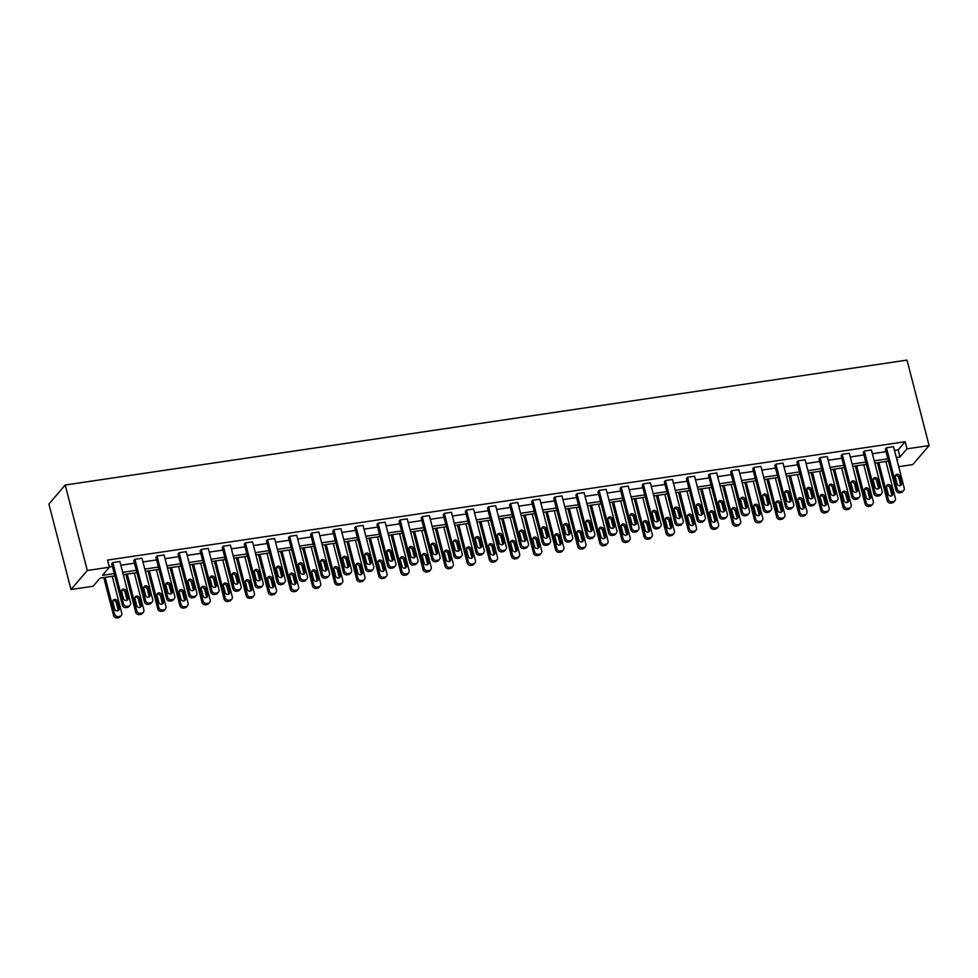 <?xml version="1.0" encoding="UTF-8"?>
<svg xmlns="http://www.w3.org/2000/svg" width="978" height="978" viewBox="0 0 978 978"><rect width="100%" height="100%" fill="white"/><g stroke="black" fill="none" stroke-linecap="round" stroke-linejoin="round"><path stroke-width="1.47" d="M114.817 575.895L100.086 578.084L93.106 586.238L71.003 589.514L48.9 504.061L65.208 485.027L906.997 360.1L929.1 445.565L906.997 448.841L905.151 441.726L107.568 560.076L109.414 567.203L102.433 575.357L114.23 573.609M929.1 445.565L912.792 464.599L898.696 466.689M152.177 601.971L151.077 603.255A3.056 2.738 -139.4 0 1 149.487 604.123L148.069 604.331A3.056 2.738 -139.4 0 1 144.499 601.898L133.803 560.565L134.915 559.282L141.993 558.23L152.69 599.563A3.056 2.738 40.6 0 1 150.588 602.827L149.169 603.047A3.056 2.738 40.6 0 1 145.6 600.614L134.915 559.282M196.382 595.419L195.282 596.702A3.056 2.738 -139.4 0 1 193.693 597.558L192.275 597.766A3.056 2.738 -139.4 0 1 188.705 595.345L178.02 554L179.121 552.717L186.199 551.665L196.896 592.998A3.056 2.738 40.6 0 1 194.793 596.274L193.375 596.482A3.056 2.738 40.6 0 1 189.805 594.049L179.121 552.717M240.588 588.854L239.488 590.137A3.056 2.738 -139.4 0 1 237.898 590.993L236.48 591.213A3.056 2.738 -139.4 0 1 232.911 588.78L222.226 547.448L223.326 546.164L230.417 545.113L241.101 586.445A3.056 2.738 40.6 0 1 238.999 589.71L237.581 589.917A3.056 2.738 40.6 0 1 234.011 587.497L223.326 546.164M284.794 582.289L283.693 583.573A3.056 2.738 -139.4 0 1 282.104 584.441L280.698 584.648A3.056 2.738 -139.4 0 1 277.116 582.216L266.432 540.883L267.532 539.599L274.622 538.548L285.307 579.881A3.056 2.738 40.6 0 1 283.217 583.157L281.798 583.365A3.056 2.738 40.6 0 1 278.229 580.932L267.532 539.599M328.999 575.736L327.899 577.02A3.056 2.738 -139.4 0 1 326.322 577.876L324.904 578.084A3.056 2.738 -139.4 0 1 321.334 575.663L310.637 534.33L311.737 533.034L318.828 531.983L329.513 573.316A3.056 2.738 40.6 0 1 327.422 576.592L326.004 576.8A3.056 2.738 40.6 0 1 322.434 574.367L311.737 533.034M373.217 569.172L372.105 570.455A3.056 2.738 -139.4 0 1 370.528 571.311L369.109 571.531A3.056 2.738 -139.4 0 1 365.54 569.098L354.843 527.765L355.955 526.482L363.034 525.43L373.718 566.763A3.056 2.738 40.6 0 1 371.628 570.027L370.21 570.235A3.056 2.738 40.6 0 1 366.64 567.815L355.955 526.482M417.423 562.607L416.322 563.903A3.056 2.738 -139.4 0 1 414.733 564.758L413.315 564.966A3.056 2.738 -139.4 0 1 409.745 562.533L399.061 521.201L400.161 519.917L407.239 518.866L417.936 560.198A3.056 2.738 40.6 0 1 415.833 563.475L414.415 563.683A3.056 2.738 40.6 0 1 410.846 561.25L400.161 519.917M461.628 556.054L460.528 557.338A3.056 2.738 -139.4 0 1 458.939 558.193L457.521 558.401A3.056 2.738 -139.4 0 1 453.951 555.981L443.266 514.648L444.367 513.352L451.445 512.301L462.142 553.646A3.056 2.738 40.6 0 1 460.039 556.91L458.621 557.118A3.056 2.738 40.6 0 1 455.051 554.697L444.367 513.352M505.834 549.489L504.734 550.773A3.056 2.738 -139.4 0 1 503.144 551.641L501.726 551.849A3.056 2.738 -139.4 0 1 498.157 549.416L487.472 508.083L488.572 506.8L495.663 505.748L506.347 547.081A3.056 2.738 40.6 0 1 504.245 550.345L502.839 550.565A3.056 2.738 40.6 0 1 499.269 548.132L488.572 506.8M550.039 542.924L548.939 544.22A3.056 2.738 -139.4 0 1 547.362 545.076L545.944 545.284A3.056 2.738 -139.4 0 1 542.374 542.851L531.677 501.518L532.778 500.235L539.868 499.183L550.553 540.516A3.056 2.738 40.6 0 1 548.462 543.792L547.044 544A3.056 2.738 40.6 0 1 543.475 541.567L532.778 500.235M594.257 536.372L593.145 537.655A3.056 2.738 -139.4 0 1 591.568 538.511L590.15 538.719A3.056 2.738 -139.4 0 1 586.58 536.299L575.883 494.966L576.983 493.682L584.074 492.631L594.758 533.964A3.056 2.738 40.6 0 1 592.668 537.228L591.25 537.435A3.056 2.738 40.6 0 1 587.68 535.015L576.983 493.682M638.463 529.807L637.363 531.091A3.056 2.738 -139.4 0 1 635.773 531.959L634.355 532.166A3.056 2.738 -139.4 0 1 630.786 529.734L620.089 488.401L621.201 487.117L628.279 486.066L638.976 527.399A3.056 2.738 40.6 0 1 636.874 530.663L635.455 530.883A3.056 2.738 40.6 0 1 631.886 528.45L621.201 487.117M682.668 523.254L681.568 524.538A3.056 2.738 -139.4 0 1 679.979 525.394L678.561 525.602A3.056 2.738 -139.4 0 1 674.991 523.181L664.306 481.836L665.407 480.553L672.485 479.501L683.182 520.834A3.056 2.738 40.6 0 1 681.079 524.11L679.661 524.318A3.056 2.738 40.6 0 1 676.091 521.885L665.407 480.553M726.874 516.69L725.774 517.973A3.056 2.738 -139.4 0 1 724.185 518.829L722.766 519.049A3.056 2.738 -139.4 0 1 719.197 516.616L708.512 475.284L709.612 474L716.703 472.949L727.387 514.281A3.056 2.738 40.6 0 1 725.285 517.545L723.867 517.753A3.056 2.738 40.6 0 1 720.297 515.333L709.612 474M771.08 510.125L769.979 511.408A3.056 2.738 -139.4 0 1 768.39 512.276L766.984 512.484A3.056 2.738 -139.4 0 1 763.402 510.051L752.718 468.719L753.818 467.435L760.908 466.384L771.593 507.716A3.056 2.738 40.6 0 1 769.503 510.993L768.085 511.201A3.056 2.738 40.6 0 1 764.515 508.768L753.818 467.435M815.285 503.572L814.185 504.856A3.056 2.738 -139.4 0 1 812.608 505.712L811.19 505.919A3.056 2.738 -139.4 0 1 807.62 503.499L796.923 462.166L798.024 460.87L805.114 459.819L815.799 501.152A3.056 2.738 40.6 0 1 813.708 504.428L812.29 504.636A3.056 2.738 40.6 0 1 808.72 502.203L798.024 460.87M859.503 497.007L858.391 498.291A3.056 2.738 -139.4 0 1 856.814 499.147L855.395 499.367A3.056 2.738 -139.4 0 1 851.826 496.934L841.129 455.601L842.241 454.318L849.32 453.266L860.004 494.599A3.056 2.738 40.6 0 1 857.914 497.863L856.496 498.071A3.056 2.738 40.6 0 1 852.926 495.65L842.241 454.318M903.709 490.443L902.608 491.738A3.056 2.738 -139.4 0 1 901.019 492.594L899.601 492.802A3.056 2.738 -139.4 0 1 896.031 490.369L885.347 449.036L886.447 447.753L893.525 446.701L904.222 488.034A3.056 2.738 40.6 0 1 902.119 491.311L900.701 491.518A3.056 2.738 40.6 0 1 897.132 489.086L886.447 447.753M109.34 566.934L112.384 566.482M120.856 565.223L134.487 563.206M142.959 561.947L156.59 559.929M165.062 558.67L178.693 556.641M187.165 555.382L200.808 553.365M209.268 552.105L222.911 550.088M231.37 548.829L245.013 546.8M253.473 545.553L267.116 543.524M275.576 542.264L289.219 540.247M297.679 538.988L311.322 536.959M319.794 535.712L333.425 533.682M341.897 532.423L355.527 530.406M363.999 529.147L377.63 527.118M386.102 525.871L399.733 523.841M408.205 522.582L421.836 520.565M430.308 519.306L443.951 517.276M452.411 516.029L466.054 514M474.513 512.741L488.156 510.724M496.616 509.465L510.259 507.435M518.719 506.188L532.362 504.159M540.822 502.9L554.465 500.883M562.937 499.624L576.568 497.594M585.04 496.347L598.67 494.318M607.142 493.059L620.773 491.042M629.245 489.782L642.876 487.765M651.348 486.506L664.979 484.477M673.451 483.218L687.094 481.2M695.554 479.941L709.197 477.924M717.656 476.665L731.299 474.636M739.759 473.376L753.402 471.359M761.862 470.1L775.505 468.083M783.965 466.824L797.608 464.794M806.08 463.548L819.711 461.518M828.183 460.259L841.813 458.242M850.285 456.983L863.916 454.953M872.388 453.706L886.019 451.677M894.491 450.418L898.171 449.88L905.151 441.726M881.606 493.731L880.506 495.015A3.056 2.738 -139.4 0 1 878.916 495.87L877.498 496.078A3.056 2.738 -139.4 0 1 873.929 493.658L863.244 452.325L864.344 451.029L871.422 449.978L882.119 491.311A3.056 2.738 40.6 0 1 880.017 494.587L878.599 494.795A3.056 2.738 40.6 0 1 875.029 492.362L864.344 451.029M837.4 500.284L836.288 501.567A3.056 2.738 -139.4 0 1 834.711 502.435L833.293 502.643A3.056 2.738 -139.4 0 1 829.723 500.21L819.026 458.878L820.126 457.594L827.217 456.543L837.901 497.875A3.056 2.738 40.6 0 1 835.811 501.152L834.393 501.359A3.056 2.738 40.6 0 1 830.823 498.927L820.126 457.594M793.182 506.849L792.082 508.132A3.056 2.738 -139.4 0 1 790.505 508.988L789.087 509.208A3.056 2.738 -139.4 0 1 785.517 506.775L774.82 465.442L775.921 464.159L783.011 463.107L793.696 504.44A3.056 2.738 40.6 0 1 791.605 507.704L790.187 507.912A3.056 2.738 40.6 0 1 786.618 505.492L775.921 464.159M748.977 513.413L747.877 514.697A3.056 2.738 -139.4 0 1 746.287 515.553L744.869 515.761A3.056 2.738 -139.4 0 1 741.3 513.34L730.615 471.995L731.715 470.711L738.806 469.66L749.49 510.993A3.056 2.738 40.6 0 1 747.388 514.269L745.982 514.477A3.056 2.738 40.6 0 1 742.412 512.044L731.715 470.711M704.771 519.966L703.671 521.25A3.056 2.738 -139.4 0 1 702.082 522.118L700.664 522.325A3.056 2.738 -139.4 0 1 697.094 519.893L686.409 478.56L687.51 477.276L694.588 476.225L705.285 517.558A3.056 2.738 40.6 0 1 703.182 520.822L701.764 521.042A3.056 2.738 40.6 0 1 698.194 518.609L687.51 477.276M660.566 526.531L659.465 527.814A3.056 2.738 -139.4 0 1 657.876 528.67L656.458 528.89A3.056 2.738 -139.4 0 1 652.888 526.457L642.204 485.125L643.304 483.841L650.382 482.79L661.079 524.122A3.056 2.738 40.6 0 1 658.976 527.386L657.558 527.594A3.056 2.738 40.6 0 1 653.989 525.174L643.304 483.841M616.36 533.083L615.248 534.379A3.056 2.738 -139.4 0 1 613.671 535.235L612.252 535.443A3.056 2.738 -139.4 0 1 608.683 533.022L597.986 491.677L599.098 490.394L606.177 489.342L616.861 530.675A3.056 2.738 40.6 0 1 614.771 533.951L613.353 534.159A3.056 2.738 40.6 0 1 609.783 531.726L599.098 490.394M572.142 539.648L571.042 540.932A3.056 2.738 -139.4 0 1 569.465 541.8L568.047 542.008A3.056 2.738 -139.4 0 1 564.477 539.575L553.78 498.242L554.881 496.958L561.971 495.907L572.656 537.24A3.056 2.738 40.6 0 1 570.565 540.504L569.147 540.724A3.056 2.738 40.6 0 1 565.577 538.291L554.881 496.958M527.937 546.213L526.836 547.497A3.056 2.738 -139.4 0 1 525.247 548.352L523.841 548.56A3.056 2.738 -139.4 0 1 520.259 546.14L509.575 504.807L510.675 503.511L517.765 502.46L528.45 543.805A3.056 2.738 40.6 0 1 526.36 547.069L524.941 547.277A3.056 2.738 40.6 0 1 521.372 544.856L510.675 503.511M483.731 552.766L482.631 554.061A3.056 2.738 -139.4 0 1 481.042 554.917L479.623 555.125A3.056 2.738 -139.4 0 1 476.054 552.692L465.369 511.36L466.469 510.076L473.56 509.025L484.244 550.357A3.056 2.738 40.6 0 1 482.142 553.634L480.724 553.841A3.056 2.738 40.6 0 1 477.154 551.409L466.469 510.076M439.525 559.33L438.425 560.614A3.056 2.738 -139.4 0 1 436.836 561.482L435.418 561.69A3.056 2.738 -139.4 0 1 431.848 559.257L421.163 517.924L422.264 516.641L429.342 515.589L440.039 556.922A3.056 2.738 40.6 0 1 437.936 560.186L436.518 560.406A3.056 2.738 40.6 0 1 432.948 557.973L422.264 516.641M395.32 565.895L394.22 567.179A3.056 2.738 -139.4 0 1 392.63 568.035L391.212 568.242A3.056 2.738 -139.4 0 1 387.643 565.822L376.946 524.489L378.058 523.193L385.136 522.142L395.833 563.487A3.056 2.738 40.6 0 1 393.731 566.751L392.312 566.959A3.056 2.738 40.6 0 1 388.743 564.538L378.058 523.193M351.114 572.448L350.002 573.744A3.056 2.738 -139.4 0 1 348.425 574.599L347.007 574.807A3.056 2.738 -139.4 0 1 343.437 572.374L332.74 531.042L333.84 529.758L340.931 528.707L351.615 570.04A3.056 2.738 40.6 0 1 349.525 573.316L348.107 573.524A3.056 2.738 40.6 0 1 344.537 571.091L333.84 529.758M306.896 579.013L305.796 580.296A3.056 2.738 -139.4 0 1 304.219 581.152L302.801 581.372A3.056 2.738 -139.4 0 1 299.231 578.939L288.534 537.607L289.635 536.323L296.725 535.272L307.41 576.604A3.056 2.738 40.6 0 1 305.319 579.868L303.901 580.076A3.056 2.738 40.6 0 1 300.332 577.656L289.635 536.323M262.691 585.577L261.591 586.861A3.056 2.738 -139.4 0 1 260.001 587.717L258.583 587.925A3.056 2.738 -139.4 0 1 255.013 585.504L244.329 544.171L245.429 542.876L252.52 541.824L263.204 583.157A3.056 2.738 40.6 0 1 261.102 586.433L259.696 586.641A3.056 2.738 40.6 0 1 256.126 584.208L245.429 542.876M218.485 592.13L217.385 593.414A3.056 2.738 -139.4 0 1 215.796 594.282L214.378 594.49A3.056 2.738 -139.4 0 1 210.808 592.057L200.123 550.724L201.223 549.44L208.302 548.389L218.999 589.722A3.056 2.738 40.6 0 1 216.896 592.998L215.478 593.206A3.056 2.738 40.6 0 1 211.908 590.773L201.223 549.44M174.28 598.695L173.179 599.979A3.056 2.738 -139.4 0 1 171.59 600.834L170.172 601.054A3.056 2.738 -139.4 0 1 166.602 598.622L155.918 557.289L157.018 556.005L164.096 554.954L174.793 596.287A3.056 2.738 40.6 0 1 172.69 599.551L171.272 599.759A3.056 2.738 40.6 0 1 167.703 597.338L157.018 556.005M130.074 605.26L128.962 606.543A3.056 2.738 -139.4 0 1 127.384 607.399L125.966 607.607A3.056 2.738 -139.4 0 1 122.397 605.186L111.7 563.841L112.812 562.558L119.891 561.506L130.575 602.839A3.056 2.738 40.6 0 1 128.485 606.115L127.067 606.323A3.056 2.738 40.6 0 1 123.497 603.891L112.812 562.558M109.414 567.203L87.311 570.48L65.208 485.027M87.311 570.48L71.003 589.514M897.07 460.418L897.67 459.721L896.924 459.831M888.464 461.09L874.821 463.12M866.349 464.367L852.718 466.396M844.246 467.655L830.615 469.672M822.143 470.931L808.513 472.961M800.041 474.208L786.41 476.237M777.938 477.496L764.307 479.513M755.835 480.773L742.192 482.802M733.732 484.049L720.089 486.078M711.629 487.337L697.986 489.355M689.527 490.614L675.884 492.631M667.424 493.89L653.781 495.919M645.321 497.179L631.678 499.196M623.206 500.455L609.575 502.472M601.103 503.731L587.472 505.76M579 507.02L565.37 509.037M556.898 510.296L543.267 512.313M534.795 513.572L521.164 515.602M512.692 516.849L499.049 518.878M490.589 520.137L476.946 522.154M468.486 523.413L454.843 525.443M446.384 526.69L432.741 528.719M424.281 529.978L410.638 531.995M402.178 533.255L388.535 535.284M380.063 536.531L366.432 538.56M357.96 539.819L344.329 541.836M335.857 543.096L322.227 545.125M313.755 546.372L300.124 548.401M291.652 549.66L278.021 551.678M269.549 552.937L255.906 554.966M247.446 556.213L233.803 558.242M225.343 559.502L211.7 561.519M203.241 562.778L189.598 564.807M181.138 566.054L167.495 568.084M159.035 569.343L145.392 571.36M136.92 572.619L123.289 574.636M896.337 457.545L900.005 456.995L906.997 448.841M122.69 572.35L136.333 570.321M144.793 569.074L158.436 567.044M166.908 565.785L180.539 563.768M189.011 562.509L202.642 560.48M211.114 559.233L224.744 557.203M233.216 555.944L246.847 553.927M255.319 552.668L268.962 550.651M277.422 549.391L291.065 547.362M299.525 546.103L313.168 544.086M321.628 542.827L335.271 540.81M343.73 539.55L357.373 537.521M365.833 536.262L379.476 534.245M387.936 532.986L401.579 530.968M410.051 529.709L423.682 527.68M432.154 526.433L445.785 524.404M454.257 523.144L467.887 521.127M476.359 519.868L489.99 517.839M498.462 516.592L512.105 514.562M520.565 513.303L534.208 511.286M542.668 510.027L556.311 507.998M564.771 506.751L578.414 504.721M586.873 503.462L600.516 501.445M608.976 500.186L622.619 498.157M631.079 496.91L644.722 494.88M653.194 493.621L666.825 491.604M675.297 490.345L688.928 488.315M697.4 487.068L711.03 485.039M719.502 483.78L733.133 481.763M741.605 480.504L755.248 478.474M763.708 477.227L777.351 475.198M785.811 473.939L799.454 471.922M807.914 470.662L821.557 468.645M830.016 467.386L843.659 465.357M852.119 464.098L865.762 462.081M874.222 460.821L887.865 458.804M898.171 449.88L900.005 456.995M901.618 483.095A2.445 2.188 -139.4 0 1 898.88 485.626A2.445 2.188 -139.4 0 1 897.083 483.768L895.31 476.934A2.445 2.188 -139.4 0 1 898.048 474.403A2.445 2.188 -139.4 0 1 899.846 476.262L901.618 483.095L900.518 484.379A2.445 2.188 -139.4 0 1 900.518 485.54M895.322 475.773A2.445 2.188 -139.4 0 1 898.745 477.545L900.518 484.379M877.413 462.728L887.217 500.663A3.056 2.738 -139.4 0 0 890.787 503.095L892.205 502.875A3.056 2.738 -139.4 0 0 893.794 502.02L894.894 500.736A3.056 2.738 40.6 0 0 895.408 498.328L885.872 461.469M894.894 500.736A3.056 2.738 40.6 0 1 893.305 501.592L891.887 501.8A3.056 2.738 40.6 0 1 888.317 499.379L878.794 462.521M891.691 495.834A2.445 2.188 40.6 0 0 891.704 494.672L889.931 487.839A2.445 2.188 40.6 0 0 886.496 486.066M892.804 493.389L891.031 486.555A2.445 2.188 40.6 0 0 886.912 485.296A2.445 2.188 40.6 0 0 886.496 487.227L888.269 494.061A2.445 2.188 40.6 0 0 892.388 495.32A2.445 2.188 40.6 0 0 892.804 493.389L891.704 494.672M879.515 486.384A2.445 2.188 -139.4 0 1 876.777 488.914A2.445 2.188 -139.4 0 1 874.98 487.056L873.207 480.21A2.445 2.188 -139.4 0 1 875.946 477.68A2.445 2.188 -139.4 0 1 877.743 479.538L879.515 486.384L878.415 487.667A2.445 2.188 -139.4 0 1 878.403 488.829M873.207 479.049A2.445 2.188 -139.4 0 1 876.643 480.821L878.415 487.667M857.413 489.66A2.445 2.188 -139.4 0 1 854.674 492.191A2.445 2.188 -139.4 0 1 852.877 490.333L851.105 483.499A2.445 2.188 -139.4 0 1 853.843 480.968A2.445 2.188 -139.4 0 1 855.64 482.826L857.413 489.66L856.312 490.944A2.445 2.188 -139.4 0 1 856.3 492.105M851.105 482.337A2.445 2.188 -139.4 0 1 854.54 484.11L856.312 490.944M855.298 466.017L865.114 503.939A3.056 2.738 -139.4 0 0 868.684 506.372L870.102 506.164A3.056 2.738 -139.4 0 0 871.691 505.296L872.792 504.012A3.056 2.738 40.6 0 0 873.305 501.604L863.77 464.758M872.792 504.012A3.056 2.738 40.6 0 1 871.202 504.88L869.784 505.088A3.056 2.738 40.6 0 1 866.215 502.655L856.679 465.809M869.589 499.11A2.445 2.188 40.6 0 0 869.601 497.949L867.828 491.115A2.445 2.188 40.6 0 0 864.393 489.342M870.701 496.665L868.929 489.831A2.445 2.188 40.6 0 0 864.809 488.572A2.445 2.188 40.6 0 0 864.393 490.504L866.166 497.337A2.445 2.188 40.6 0 0 870.286 498.597A2.445 2.188 40.6 0 0 870.701 496.665L869.601 497.949M833.195 469.293L843.012 507.227A3.056 2.738 -139.4 0 0 846.581 509.648L847.999 509.44A3.056 2.738 -139.4 0 0 849.576 508.584L850.689 507.301A3.056 2.738 40.6 0 0 851.19 504.88L841.667 468.034M850.689 507.301A3.056 2.738 40.6 0 1 849.1 508.157L847.681 508.364A3.056 2.738 40.6 0 1 844.112 505.932L834.576 469.085M847.486 502.399A2.445 2.188 40.6 0 0 847.486 501.237L845.725 494.391A2.445 2.188 40.6 0 0 842.29 492.619M848.598 499.941L846.826 493.108A2.445 2.188 40.6 0 0 842.706 491.861A2.445 2.188 40.6 0 0 842.29 493.78L844.063 500.614A2.445 2.188 40.6 0 0 848.183 501.873A2.445 2.188 40.6 0 0 848.598 499.941L847.486 501.237M835.31 492.936A2.445 2.188 -139.4 0 1 832.571 495.467A2.445 2.188 -139.4 0 1 830.774 493.609L829.002 486.775A2.445 2.188 -139.4 0 1 831.74 484.244A2.445 2.188 -139.4 0 1 833.537 486.103L835.31 492.936L834.197 494.22A2.445 2.188 -139.4 0 1 834.197 495.381M829.002 485.614A2.445 2.188 -139.4 0 1 832.437 487.386L834.197 494.22M811.092 472.57L820.909 510.504A3.056 2.738 -139.4 0 0 824.478 512.937L825.897 512.716A3.056 2.738 -139.4 0 0 827.474 511.861L828.574 510.577A3.056 2.738 40.6 0 0 829.087 508.169L819.564 471.31M828.574 510.577A3.056 2.738 40.6 0 1 826.997 511.433L825.579 511.641A3.056 2.738 40.6 0 1 822.009 509.22L812.473 472.362M825.383 505.675A2.445 2.188 40.6 0 0 825.383 504.514L823.623 497.68A2.445 2.188 40.6 0 0 820.187 495.907M826.496 503.23L824.723 496.396A2.445 2.188 40.6 0 0 820.603 495.137A2.445 2.188 40.6 0 0 820.187 497.068L821.96 503.902A2.445 2.188 40.6 0 0 826.08 505.149A2.445 2.188 40.6 0 0 826.496 503.23L825.383 504.514M813.207 496.213A2.445 2.188 -139.4 0 1 810.469 498.756A2.445 2.188 -139.4 0 1 808.672 496.897L806.899 490.051A2.445 2.188 -139.4 0 1 809.637 487.521A2.445 2.188 -139.4 0 1 811.434 489.379L813.207 496.213L812.095 497.509A2.445 2.188 -139.4 0 1 812.095 498.67M806.899 488.89A2.445 2.188 -139.4 0 1 810.334 490.663L812.095 497.509M788.989 475.846L798.806 513.78A3.056 2.738 -139.4 0 0 802.376 516.213L803.794 516.005A3.056 2.738 -139.4 0 0 805.371 515.137L806.471 513.853A3.056 2.738 40.6 0 0 806.984 511.445L797.461 474.599M806.471 513.853A3.056 2.738 40.6 0 1 804.894 514.709L803.476 514.929A3.056 2.738 40.6 0 1 799.906 512.496L790.371 475.65M803.28 508.951A2.445 2.188 40.6 0 0 803.28 507.79L801.52 500.956A2.445 2.188 40.6 0 0 798.085 499.183M804.381 506.506L802.62 499.672A2.445 2.188 40.6 0 0 798.488 498.413A2.445 2.188 40.6 0 0 798.085 500.345L799.857 507.179A2.445 2.188 40.6 0 0 803.977 508.438A2.445 2.188 40.6 0 0 804.381 506.506L803.28 507.79M791.092 499.501A2.445 2.188 -139.4 0 1 788.366 502.032A2.445 2.188 -139.4 0 1 786.569 500.174L784.796 493.34A2.445 2.188 -139.4 0 1 787.522 490.809A2.445 2.188 -139.4 0 1 789.332 492.667L791.092 499.501L789.992 500.785A2.445 2.188 -139.4 0 1 789.992 501.946M784.796 492.178A2.445 2.188 -139.4 0 1 788.231 493.951L789.992 500.785M766.886 479.134L776.691 517.069A3.056 2.738 -139.4 0 0 780.273 519.489L781.679 519.281A3.056 2.738 -139.4 0 0 783.268 518.426L784.368 517.142A3.056 2.738 40.6 0 0 784.882 514.721L775.358 477.875M784.368 517.142A3.056 2.738 40.6 0 1 782.791 517.998L781.373 518.206A3.056 2.738 40.6 0 1 777.803 515.773L768.268 478.927M781.177 512.24A2.445 2.188 40.6 0 0 781.177 511.078L779.417 504.232A2.445 2.188 40.6 0 0 775.982 502.46M782.278 509.782L780.517 502.949A2.445 2.188 40.6 0 0 776.385 501.69A2.445 2.188 40.6 0 0 775.982 503.621L777.742 510.455A2.445 2.188 40.6 0 0 781.874 511.714A2.445 2.188 40.6 0 0 782.278 509.782L781.177 511.078M768.989 502.778A2.445 2.188 -139.4 0 1 766.263 505.308A2.445 2.188 -139.4 0 1 764.454 503.45L762.693 496.616A2.445 2.188 -139.4 0 1 765.419 494.086A2.445 2.188 -139.4 0 1 767.229 495.944L768.989 502.778L767.889 504.061A2.445 2.188 -139.4 0 1 767.889 505.223M762.693 495.455A2.445 2.188 -139.4 0 1 766.129 497.227L767.889 504.061M744.784 482.411L754.588 520.345A3.056 2.738 -139.4 0 0 758.158 522.778L759.576 522.558A3.056 2.738 -139.4 0 0 761.165 521.702L762.265 520.418A3.056 2.738 40.6 0 0 762.779 518.01L753.243 481.152M762.265 520.418A3.056 2.738 40.6 0 1 760.688 521.274L759.27 521.482A3.056 2.738 40.6 0 1 755.701 519.061L746.165 482.203M759.075 515.516A2.445 2.188 40.6 0 0 759.075 514.355L757.314 507.521A2.445 2.188 40.6 0 0 753.879 505.748M760.175 513.071L758.415 506.225A2.445 2.188 40.6 0 0 754.282 504.978A2.445 2.188 40.6 0 0 753.879 506.91L755.639 513.743A2.445 2.188 40.6 0 0 759.772 514.99A2.445 2.188 40.6 0 0 760.175 513.071L759.075 514.355M746.886 506.054A2.445 2.188 -139.4 0 1 744.16 508.597A2.445 2.188 -139.4 0 1 742.351 506.726L740.59 499.892A2.445 2.188 -139.4 0 1 743.317 497.362A2.445 2.188 -139.4 0 1 745.126 499.22L746.886 506.054L745.786 507.35A2.445 2.188 -139.4 0 1 745.786 508.511M740.59 498.731A2.445 2.188 -139.4 0 1 744.014 500.504L745.786 507.35M722.681 485.687L732.485 523.621A3.056 2.738 -139.4 0 0 736.055 526.054L737.473 525.846A3.056 2.738 -139.4 0 0 739.062 524.978L740.163 523.695A3.056 2.738 40.6 0 0 740.676 521.286L731.141 484.44M740.163 523.695A3.056 2.738 40.6 0 1 738.573 524.55L737.167 524.77A3.056 2.738 40.6 0 1 733.586 522.338L724.062 485.491M736.972 518.792A2.445 2.188 40.6 0 0 736.972 517.631L735.199 510.797A2.445 2.188 40.6 0 0 731.776 509.025M738.072 516.347L736.312 509.514A2.445 2.188 40.6 0 0 732.18 508.254A2.445 2.188 40.6 0 0 731.776 510.186L733.537 517.02A2.445 2.188 40.6 0 0 737.669 518.279A2.445 2.188 40.6 0 0 738.072 516.347L736.972 517.631M724.784 509.342A2.445 2.188 -139.4 0 1 722.057 511.873A2.445 2.188 -139.4 0 1 720.248 510.015L718.488 503.181A2.445 2.188 -139.4 0 1 721.214 500.638A2.445 2.188 -139.4 0 1 723.023 502.509L724.784 509.342L723.683 510.626A2.445 2.188 -139.4 0 1 723.683 511.787M718.488 502.02A2.445 2.188 -139.4 0 1 721.911 503.792L723.683 510.626M700.578 488.976L710.383 526.91A3.056 2.738 -139.4 0 0 713.952 529.33L715.37 529.122A3.056 2.738 -139.4 0 0 716.96 528.267L718.06 526.971A3.056 2.738 40.6 0 0 718.573 524.563L709.038 487.716M718.06 526.971A3.056 2.738 40.6 0 1 716.471 527.839L715.052 528.047A3.056 2.738 40.6 0 1 711.483 525.614L701.96 488.768M714.869 522.081A2.445 2.188 40.6 0 0 714.869 520.919L713.096 514.073A2.445 2.188 40.6 0 0 709.673 512.301M715.969 519.624L714.197 512.79A2.445 2.188 40.6 0 0 710.077 511.531A2.445 2.188 40.6 0 0 709.673 513.462L711.434 520.296A2.445 2.188 40.6 0 0 715.566 521.555A2.445 2.188 40.6 0 0 715.969 519.624L714.869 520.919M702.681 512.619A2.445 2.188 -139.4 0 1 699.942 515.149A2.445 2.188 -139.4 0 1 698.145 513.291L696.385 506.457A2.445 2.188 -139.4 0 1 699.111 503.927A2.445 2.188 -139.4 0 1 700.908 505.785L702.681 512.619L701.581 513.902A2.445 2.188 -139.4 0 1 701.581 515.064M696.385 505.296A2.445 2.188 -139.4 0 1 699.808 507.069L701.581 513.902M680.578 515.895A2.445 2.188 -139.4 0 1 677.84 518.426A2.445 2.188 -139.4 0 1 676.042 516.567L674.27 509.734A2.445 2.188 -139.4 0 1 677.008 507.203A2.445 2.188 -139.4 0 1 678.805 509.061L680.578 515.895L679.478 517.191A2.445 2.188 -139.4 0 1 679.478 518.352M674.282 508.572A2.445 2.188 -139.4 0 1 677.705 510.345L679.478 517.191M658.475 519.184A2.445 2.188 -139.4 0 1 655.737 521.714A2.445 2.188 -139.4 0 1 653.94 519.856L652.167 513.022A2.445 2.188 -139.4 0 1 654.905 510.479A2.445 2.188 -139.4 0 1 656.703 512.338L658.475 519.184L657.375 520.467A2.445 2.188 -139.4 0 1 657.375 521.629M652.179 511.861A2.445 2.188 -139.4 0 1 655.602 513.633L657.375 520.467M636.372 522.46A2.445 2.188 -139.4 0 1 633.634 524.99A2.445 2.188 -139.4 0 1 631.837 523.132L630.064 516.298A2.445 2.188 -139.4 0 1 632.803 513.768A2.445 2.188 -139.4 0 1 634.6 515.626L636.372 522.46L635.272 523.743A2.445 2.188 -139.4 0 1 635.26 524.905M630.064 515.137A2.445 2.188 -139.4 0 1 633.5 516.91L635.272 523.743M614.27 525.736A2.445 2.188 -139.4 0 1 611.531 528.267A2.445 2.188 -139.4 0 1 609.734 526.409L607.961 519.575A2.445 2.188 -139.4 0 1 610.7 517.044A2.445 2.188 -139.4 0 1 612.497 518.902L614.27 525.736L613.169 527.032A2.445 2.188 -139.4 0 1 613.157 528.193M607.961 518.413A2.445 2.188 -139.4 0 1 611.397 520.186L613.169 527.032M592.167 529.025A2.445 2.188 -139.4 0 1 589.428 531.555A2.445 2.188 -139.4 0 1 587.631 529.697L585.859 522.851A2.445 2.188 -139.4 0 1 588.597 520.32A2.445 2.188 -139.4 0 1 590.394 522.179L592.167 529.025L591.054 530.308A2.445 2.188 -139.4 0 1 591.054 531.47M585.859 521.69A2.445 2.188 -139.4 0 1 589.294 523.474L591.054 530.308M570.064 532.301A2.445 2.188 -139.4 0 1 567.326 534.832A2.445 2.188 -139.4 0 1 565.529 532.973L563.756 526.14A2.445 2.188 -139.4 0 1 566.494 523.609A2.445 2.188 -139.4 0 1 568.291 525.467L570.064 532.301L568.951 533.585A2.445 2.188 -139.4 0 1 568.951 534.746M563.756 524.978A2.445 2.188 -139.4 0 1 567.191 526.751L568.951 533.585M547.949 535.577A2.445 2.188 -139.4 0 1 545.223 538.108A2.445 2.188 -139.4 0 1 543.426 536.25L541.653 529.416A2.445 2.188 -139.4 0 1 544.379 526.885A2.445 2.188 -139.4 0 1 546.189 528.743L547.949 535.577L546.849 536.873A2.445 2.188 -139.4 0 1 546.849 538.034M541.653 528.254A2.445 2.188 -139.4 0 1 545.088 530.027L546.849 536.873M525.846 538.866A2.445 2.188 -139.4 0 1 523.12 541.396A2.445 2.188 -139.4 0 1 521.311 539.538L519.55 532.692A2.445 2.188 -139.4 0 1 522.276 530.162A2.445 2.188 -139.4 0 1 524.086 532.02L525.846 538.866L524.746 540.149A2.445 2.188 -139.4 0 1 524.746 541.311M519.55 531.531A2.445 2.188 -139.4 0 1 522.986 533.316L524.746 540.149M503.743 542.142A2.445 2.188 -139.4 0 1 501.017 544.673A2.445 2.188 -139.4 0 1 499.208 542.814L497.447 535.981A2.445 2.188 -139.4 0 1 500.174 533.45A2.445 2.188 -139.4 0 1 501.983 535.308L503.743 542.142L502.643 543.426A2.445 2.188 -139.4 0 1 502.643 544.587M497.447 534.819A2.445 2.188 -139.4 0 1 500.87 536.592L502.643 543.426M678.475 492.252L688.28 530.186A3.056 2.738 -139.4 0 0 691.849 532.607L693.268 532.399A3.056 2.738 -139.4 0 0 694.857 531.543L695.957 530.259A3.056 2.738 40.6 0 0 696.47 527.851L686.935 490.993M695.957 530.259A3.056 2.738 40.6 0 1 694.368 531.115L692.95 531.323A3.056 2.738 40.6 0 1 689.38 528.902L679.857 492.044M692.766 525.357A2.445 2.188 40.6 0 0 692.766 524.196L690.994 517.362A2.445 2.188 40.6 0 0 687.571 515.577M693.867 522.912L692.094 516.066A2.445 2.188 40.6 0 0 687.974 514.819A2.445 2.188 40.6 0 0 687.558 516.739L689.331 523.585A2.445 2.188 40.6 0 0 693.463 524.831A2.445 2.188 40.6 0 0 693.867 522.912L692.766 524.196M656.372 495.528L666.177 533.462A3.056 2.738 -139.4 0 0 669.747 535.895L671.165 535.687A3.056 2.738 -139.4 0 0 672.754 534.819L673.854 533.536A3.056 2.738 40.6 0 0 674.368 531.127L664.832 494.281M673.854 533.536A3.056 2.738 40.6 0 1 672.265 534.391L670.847 534.611A3.056 2.738 40.6 0 1 667.277 532.179L657.754 495.333M670.663 528.633A2.445 2.188 40.6 0 0 670.663 527.472L668.891 520.638A2.445 2.188 40.6 0 0 665.468 518.866M671.764 526.188L669.991 519.355A2.445 2.188 40.6 0 0 665.871 518.096A2.445 2.188 40.6 0 0 665.456 520.027L667.228 526.861A2.445 2.188 40.6 0 0 671.348 528.12A2.445 2.188 40.6 0 0 671.764 526.188L670.663 527.472M634.27 498.817L644.074 536.739A3.056 2.738 -139.4 0 0 647.644 539.171L649.062 538.964A3.056 2.738 -139.4 0 0 650.651 538.108L651.751 536.812A3.056 2.738 40.6 0 0 652.265 534.404L642.729 497.557M651.751 536.812A3.056 2.738 40.6 0 1 650.162 537.68L648.744 537.888A3.056 2.738 40.6 0 1 645.174 535.455L635.651 498.609M648.548 531.922A2.445 2.188 40.6 0 0 648.561 530.761L646.788 523.915A2.445 2.188 40.6 0 0 643.353 522.142M649.661 529.465L647.888 522.631A2.445 2.188 40.6 0 0 643.769 521.372A2.445 2.188 40.6 0 0 643.353 523.303L645.125 530.137A2.445 2.188 40.6 0 0 649.245 531.396A2.445 2.188 40.6 0 0 649.661 529.465L648.561 530.761M612.155 502.093L621.971 540.027A3.056 2.738 -139.4 0 0 625.541 542.448L626.959 542.24A3.056 2.738 -139.4 0 0 628.548 541.384L629.649 540.101A3.056 2.738 40.6 0 0 630.162 537.692L620.627 500.834M629.649 540.101A3.056 2.738 40.6 0 1 628.059 540.956L626.641 541.164A3.056 2.738 40.6 0 1 623.072 538.744L613.536 501.885M626.446 535.198A2.445 2.188 40.6 0 0 626.458 534.037L624.685 527.203A2.445 2.188 40.6 0 0 621.25 525.418M627.558 532.753L625.786 525.907A2.445 2.188 40.6 0 0 621.666 524.66A2.445 2.188 40.6 0 0 621.25 526.58L623.023 533.426A2.445 2.188 40.6 0 0 627.142 534.673A2.445 2.188 40.6 0 0 627.558 532.753L626.458 534.037M590.052 505.369L599.869 543.303A3.056 2.738 -139.4 0 0 603.438 545.736L604.856 545.528A3.056 2.738 -139.4 0 0 606.433 544.66L607.546 543.377A3.056 2.738 40.6 0 0 608.047 540.968L598.524 504.122M607.546 543.377A3.056 2.738 40.6 0 1 605.957 544.233L604.538 544.453A3.056 2.738 40.6 0 1 600.969 542.02L591.433 505.174M604.343 538.475A2.445 2.188 40.6 0 0 604.343 537.313L602.582 530.479A2.445 2.188 40.6 0 0 599.147 528.707M605.455 536.03L603.683 529.196A2.445 2.188 40.6 0 0 599.563 527.937A2.445 2.188 40.6 0 0 599.147 529.868L600.92 536.702A2.445 2.188 40.6 0 0 605.04 537.961A2.445 2.188 40.6 0 0 605.455 536.03L604.343 537.313M567.949 508.658L577.766 546.58A3.056 2.738 -139.4 0 0 581.335 549.013L582.754 548.805A3.056 2.738 -139.4 0 0 584.331 547.949L585.431 546.653A3.056 2.738 40.6 0 0 585.944 544.245L576.421 507.399M585.431 546.653A3.056 2.738 40.6 0 1 583.854 547.521L582.436 547.729A3.056 2.738 40.6 0 1 578.866 545.296L569.33 508.45M582.24 541.763A2.445 2.188 40.6 0 0 582.24 540.589L580.48 533.756A2.445 2.188 40.6 0 0 577.044 531.983M583.353 539.306L581.58 532.472A2.445 2.188 40.6 0 0 577.46 531.213A2.445 2.188 40.6 0 0 577.044 533.144L578.817 539.978A2.445 2.188 40.6 0 0 582.937 541.237A2.445 2.188 40.6 0 0 583.353 539.306L582.24 540.589M545.846 511.934L555.663 549.868A3.056 2.738 -139.4 0 0 559.233 552.289L560.651 552.081A3.056 2.738 -139.4 0 0 562.228 551.225L563.328 549.942A3.056 2.738 40.6 0 0 563.841 547.533L554.318 510.675M563.328 549.942A3.056 2.738 40.6 0 1 561.751 550.797L560.333 551.005A3.056 2.738 40.6 0 1 556.763 548.585L547.228 511.726M560.137 545.039A2.445 2.188 40.6 0 0 560.137 543.878L558.377 537.044A2.445 2.188 40.6 0 0 554.942 535.259M561.238 542.594L559.477 535.748A2.445 2.188 40.6 0 0 555.345 534.501A2.445 2.188 40.6 0 0 554.942 536.421L556.714 543.267A2.445 2.188 40.6 0 0 561.238 542.594L560.137 543.878M523.743 515.21L533.548 553.145A3.056 2.738 -139.4 0 0 537.13 555.577L538.536 555.37A3.056 2.738 -139.4 0 0 540.125 554.502L541.225 553.218A3.056 2.738 40.6 0 0 541.739 550.81L532.215 513.963M541.225 553.218A3.056 2.738 40.6 0 1 539.648 554.074L538.23 554.294A3.056 2.738 40.6 0 1 534.66 551.861L525.125 515.015M538.034 548.316A2.445 2.188 40.6 0 0 538.034 547.154L536.274 540.321A2.445 2.188 40.6 0 0 532.839 538.548M539.135 545.871L537.374 539.037A2.445 2.188 40.6 0 0 533.242 537.778A2.445 2.188 40.6 0 0 532.839 539.709L534.599 546.543A2.445 2.188 40.6 0 0 538.731 547.802A2.445 2.188 40.6 0 0 539.135 545.871L538.034 547.154M501.641 518.499L511.445 556.421A3.056 2.738 -139.4 0 0 515.015 558.854L516.433 558.646A3.056 2.738 -139.4 0 0 518.022 557.79L519.122 556.494A3.056 2.738 40.6 0 0 519.636 554.086L510.1 517.24M519.122 556.494A3.056 2.738 40.6 0 1 517.545 557.362L516.127 557.57A3.056 2.738 40.6 0 1 512.558 555.137L503.022 518.291M515.932 551.592A2.445 2.188 40.6 0 0 515.932 550.431L514.171 543.597A2.445 2.188 40.6 0 0 510.736 541.824M517.032 549.147L515.272 542.313A2.445 2.188 40.6 0 0 511.139 541.054A2.445 2.188 40.6 0 0 510.736 542.986L512.496 549.819A2.445 2.188 40.6 0 0 516.629 551.079A2.445 2.188 40.6 0 0 517.032 549.147L515.932 550.431M479.538 521.775L489.342 559.709A3.056 2.738 -139.4 0 0 492.912 562.13L494.33 561.922A3.056 2.738 -139.4 0 0 495.919 561.066L497.02 559.783A3.056 2.738 40.6 0 0 497.533 557.374L487.998 520.516M497.02 559.783A3.056 2.738 40.6 0 1 495.43 560.639L494.024 560.846A3.056 2.738 40.6 0 1 490.443 558.426L480.919 521.567M493.829 554.881A2.445 2.188 40.6 0 0 493.829 553.719L492.056 546.885A2.445 2.188 40.6 0 0 488.633 545.101M494.929 552.436L493.169 545.59A2.445 2.188 40.6 0 0 489.037 544.343A2.445 2.188 40.6 0 0 488.633 546.262L490.394 553.108A2.445 2.188 40.6 0 0 494.526 554.355A2.445 2.188 40.6 0 0 494.929 552.436L493.829 553.719M481.641 545.418A2.445 2.188 -139.4 0 1 478.914 547.949A2.445 2.188 -139.4 0 1 477.105 546.091L475.345 539.257A2.445 2.188 -139.4 0 1 478.071 536.726A2.445 2.188 -139.4 0 1 479.88 538.585L481.641 545.418L480.54 546.702A2.445 2.188 -139.4 0 1 480.54 547.876M475.345 538.096A2.445 2.188 -139.4 0 1 478.768 539.868L480.54 546.702M457.435 525.052L467.239 562.986A3.056 2.738 -139.4 0 0 470.809 565.418L472.227 565.198A3.056 2.738 -139.4 0 0 473.817 564.343L474.917 563.059A3.056 2.738 40.6 0 0 475.43 560.651L465.895 523.792M474.917 563.059A3.056 2.738 40.6 0 1 473.328 563.915L471.909 564.123A3.056 2.738 40.6 0 1 468.34 561.702L458.816 524.844M471.726 558.157A2.445 2.188 40.6 0 0 471.726 556.995L469.953 550.162A2.445 2.188 40.6 0 0 466.53 548.389M472.826 555.712L471.054 548.878A2.445 2.188 40.6 0 0 466.934 547.619A2.445 2.188 40.6 0 0 466.53 549.55L468.291 556.384A2.445 2.188 40.6 0 0 472.423 557.643A2.445 2.188 40.6 0 0 472.826 555.712L471.726 556.995M459.538 548.707A2.445 2.188 -139.4 0 1 456.799 551.237A2.445 2.188 -139.4 0 1 455.002 549.379L453.242 542.533A2.445 2.188 -139.4 0 1 457.765 541.861L459.538 548.707L458.437 549.991A2.445 2.188 -139.4 0 1 458.437 551.152M453.242 541.372A2.445 2.188 -139.4 0 1 456.665 543.157L458.437 549.991M435.332 528.34L445.137 566.262A3.056 2.738 -139.4 0 0 448.706 568.695L450.124 568.487A3.056 2.738 -139.4 0 0 451.714 567.631L452.814 566.335A3.056 2.738 40.6 0 0 453.327 563.927L443.792 527.081M452.814 566.335A3.056 2.738 40.6 0 1 451.225 567.203L449.807 567.411A3.056 2.738 40.6 0 1 446.237 564.978L436.714 528.132M449.623 561.433A2.445 2.188 40.6 0 0 449.623 560.272L447.851 553.438A2.445 2.188 40.6 0 0 444.428 551.665M450.724 558.988L448.951 552.154A2.445 2.188 40.6 0 0 444.831 550.895A2.445 2.188 40.6 0 0 444.415 552.827L446.188 559.66A2.445 2.188 40.6 0 0 450.32 560.92A2.445 2.188 40.6 0 0 450.724 558.988L449.623 560.272M437.435 551.983A2.445 2.188 -139.4 0 1 434.697 554.514A2.445 2.188 -139.4 0 1 432.899 552.656L431.127 545.822A2.445 2.188 -139.4 0 1 433.865 543.291A2.445 2.188 -139.4 0 1 435.662 545.149L437.435 551.983L436.335 553.267A2.445 2.188 -139.4 0 1 436.335 554.428M431.139 544.66A2.445 2.188 -139.4 0 1 434.562 546.433L436.335 553.267M413.229 531.616L423.034 569.551A3.056 2.738 -139.4 0 0 426.604 571.971L428.022 571.763A3.056 2.738 -139.4 0 0 429.611 570.907L430.711 569.624A3.056 2.738 40.6 0 0 431.225 567.203L421.689 530.357M430.711 569.624A3.056 2.738 40.6 0 1 429.122 570.48L427.704 570.687A3.056 2.738 40.6 0 1 424.134 568.255L414.611 531.409M427.52 564.722A2.445 2.188 40.6 0 0 427.52 563.56L425.748 556.714A2.445 2.188 40.6 0 0 422.325 554.942M428.621 562.277L426.848 555.431A2.445 2.188 40.6 0 0 422.728 554.184A2.445 2.188 40.6 0 0 422.313 556.103L424.085 562.949A2.445 2.188 40.6 0 0 428.205 564.196A2.445 2.188 40.6 0 0 428.621 562.277L427.52 563.56M415.332 555.26A2.445 2.188 -139.4 0 1 412.594 557.79A2.445 2.188 -139.4 0 1 410.797 555.932L409.024 549.098A2.445 2.188 -139.4 0 1 411.762 546.568A2.445 2.188 -139.4 0 1 413.56 548.426L415.332 555.26L414.232 556.543A2.445 2.188 -139.4 0 1 414.232 557.704M409.036 547.937A2.445 2.188 -139.4 0 1 412.459 549.709L414.232 556.543M391.127 534.893L400.931 572.827A3.056 2.738 -139.4 0 0 404.501 575.26L405.919 575.04A3.056 2.738 -139.4 0 0 407.508 574.184L408.608 572.9A3.056 2.738 40.6 0 0 409.122 570.492L399.586 533.633M408.608 572.9A3.056 2.738 40.6 0 1 407.019 573.756L405.601 573.964A3.056 2.738 40.6 0 1 402.031 571.543L392.508 534.685M405.405 567.998A2.445 2.188 40.6 0 0 405.418 566.837L403.645 560.003A2.445 2.188 40.6 0 0 400.21 558.23M406.518 565.553L404.745 558.719A2.445 2.188 40.6 0 0 400.625 557.46A2.445 2.188 40.6 0 0 400.21 559.392L401.982 566.225A2.445 2.188 40.6 0 0 406.102 567.484A2.445 2.188 40.6 0 0 406.518 565.553L405.418 566.837M393.229 558.548A2.445 2.188 -139.4 0 1 390.491 561.079A2.445 2.188 -139.4 0 1 388.694 559.22L386.921 552.374A2.445 2.188 -139.4 0 1 389.66 549.844A2.445 2.188 -139.4 0 1 391.457 551.702L393.229 558.548L392.129 559.832A2.445 2.188 -139.4 0 1 392.117 560.993M386.921 551.213A2.445 2.188 -139.4 0 1 390.356 552.998L392.129 559.832M369.012 538.181L378.828 576.103A3.056 2.738 -139.4 0 0 382.398 578.536L383.816 578.328A3.056 2.738 -139.4 0 0 385.405 577.46L386.506 576.176A3.056 2.738 40.6 0 0 387.019 573.768L377.484 536.922M386.506 576.176A3.056 2.738 40.6 0 1 384.916 577.044L383.498 577.252A3.056 2.738 40.6 0 1 379.929 574.819L370.393 537.973M383.303 571.274A2.445 2.188 40.6 0 0 383.315 570.113L381.542 563.279A2.445 2.188 40.6 0 0 378.107 561.506M384.415 568.829L382.642 561.995A2.445 2.188 40.6 0 0 378.523 560.736A2.445 2.188 40.6 0 0 378.107 562.668L379.88 569.502A2.445 2.188 40.6 0 0 383.999 570.761A2.445 2.188 40.6 0 0 384.415 568.829L383.315 570.113M371.127 561.824A2.445 2.188 -139.4 0 1 368.388 564.355A2.445 2.188 -139.4 0 1 366.591 562.497L364.818 555.663A2.445 2.188 -139.4 0 1 367.557 553.132A2.445 2.188 -139.4 0 1 369.354 554.991L371.127 561.824L370.026 563.108A2.445 2.188 -139.4 0 1 370.014 564.269M364.818 554.502A2.445 2.188 -139.4 0 1 368.254 556.274L370.026 563.108M346.909 541.457L356.726 579.392A3.056 2.738 -139.4 0 0 360.295 581.812L361.713 581.604A3.056 2.738 -139.4 0 0 363.29 580.749L364.403 579.465A3.056 2.738 40.6 0 0 364.904 577.044L355.381 540.198M364.403 579.465A3.056 2.738 40.6 0 1 362.814 580.321L361.395 580.529A3.056 2.738 40.6 0 1 357.826 578.096L348.29 541.25M361.2 574.563A2.445 2.188 40.6 0 0 361.2 573.401L359.439 566.555A2.445 2.188 40.6 0 0 356.004 564.783M362.312 572.106L360.54 565.272A2.445 2.188 40.6 0 0 356.42 564.025A2.445 2.188 40.6 0 0 356.004 565.944L357.777 572.79A2.445 2.188 40.6 0 0 361.897 574.037A2.445 2.188 40.6 0 0 362.312 572.106L361.2 573.401M349.024 565.101A2.445 2.188 -139.4 0 1 346.285 567.631A2.445 2.188 -139.4 0 1 344.488 565.773L342.716 558.939A2.445 2.188 -139.4 0 1 345.454 556.409A2.445 2.188 -139.4 0 1 347.251 558.267L349.024 565.101L347.911 566.384A2.445 2.188 -139.4 0 1 347.911 567.546M342.716 557.778A2.445 2.188 -139.4 0 1 346.151 559.55L347.911 566.384M324.806 544.734L334.623 582.668A3.056 2.738 -139.4 0 0 338.192 585.101L339.611 584.881A3.056 2.738 -139.4 0 0 341.188 584.025L342.288 582.741A3.056 2.738 40.6 0 0 342.801 580.333L333.278 543.475M342.288 582.741A3.056 2.738 40.6 0 1 340.711 583.597L339.293 583.805A3.056 2.738 40.6 0 1 335.723 581.384L326.187 544.526M339.097 577.839A2.445 2.188 40.6 0 0 339.097 576.678L337.337 569.844A2.445 2.188 40.6 0 0 333.901 568.071M340.21 575.394L338.437 568.56A2.445 2.188 40.6 0 0 334.317 567.301A2.445 2.188 40.6 0 0 333.901 569.233L335.674 576.066A2.445 2.188 40.6 0 0 339.794 577.326A2.445 2.188 40.6 0 0 340.21 575.394L339.097 576.678M326.921 568.389A2.445 2.188 -139.4 0 1 324.183 570.92A2.445 2.188 -139.4 0 1 322.385 569.062L320.613 562.216A2.445 2.188 -139.4 0 1 323.351 559.685A2.445 2.188 -139.4 0 1 325.148 561.543L326.921 568.389L325.808 569.673A2.445 2.188 -139.4 0 1 325.808 570.834M320.613 561.054A2.445 2.188 -139.4 0 1 324.048 562.827L325.808 569.673M302.703 548.022L312.52 585.944A3.056 2.738 -139.4 0 0 316.09 588.377L317.508 588.169A3.056 2.738 -139.4 0 0 319.085 587.301L320.185 586.018A3.056 2.738 40.6 0 0 320.698 583.609L311.175 546.763M320.185 586.018A3.056 2.738 40.6 0 1 318.608 586.886L317.19 587.093A3.056 2.738 40.6 0 1 313.62 584.661L304.085 547.814M316.994 581.115A2.445 2.188 40.6 0 0 316.994 579.954L315.234 573.12A2.445 2.188 40.6 0 0 311.799 571.348M318.094 578.67L316.334 571.837A2.445 2.188 40.6 0 0 312.202 570.577A2.445 2.188 40.6 0 0 311.799 572.509L313.571 579.343A2.445 2.188 40.6 0 0 317.691 580.602A2.445 2.188 40.6 0 0 318.094 578.67L316.994 579.954M304.806 571.665A2.445 2.188 -139.4 0 1 302.08 574.196A2.445 2.188 -139.4 0 1 300.283 572.338L298.51 565.504A2.445 2.188 -139.4 0 1 301.236 562.973A2.445 2.188 -139.4 0 1 303.046 564.832L304.806 571.665L303.706 572.949A2.445 2.188 -139.4 0 1 303.706 574.11M298.51 564.343A2.445 2.188 -139.4 0 1 301.945 566.115L303.706 572.949M280.6 551.299L290.405 589.233A3.056 2.738 -139.4 0 0 293.987 591.653L295.393 591.445A3.056 2.738 -139.4 0 0 296.982 590.59L298.082 589.306A3.056 2.738 40.6 0 0 298.596 586.886L289.072 550.039M298.082 589.306A3.056 2.738 40.6 0 1 296.505 590.162L295.087 590.37A3.056 2.738 40.6 0 1 291.517 587.937L281.982 551.091M294.891 584.404A2.445 2.188 40.6 0 0 294.891 583.243L293.131 576.397A2.445 2.188 40.6 0 0 289.696 574.624M295.992 581.947L294.231 575.113A2.445 2.188 40.6 0 0 290.099 573.866A2.445 2.188 40.6 0 0 289.696 575.785L291.456 582.619A2.445 2.188 40.6 0 0 295.588 583.878A2.445 2.188 40.6 0 0 295.992 581.947L294.891 583.243M282.703 574.942A2.445 2.188 -139.4 0 1 279.977 577.472A2.445 2.188 -139.4 0 1 278.168 575.614L276.407 568.78A2.445 2.188 -139.4 0 1 279.133 566.25A2.445 2.188 -139.4 0 1 280.943 568.108L282.703 574.942L281.603 576.225A2.445 2.188 -139.4 0 1 281.603 577.387M276.407 567.619A2.445 2.188 -139.4 0 1 279.842 569.392L281.603 576.225M258.498 554.575L268.302 592.509A3.056 2.738 -139.4 0 0 271.872 594.942L273.29 594.722A3.056 2.738 -139.4 0 0 274.879 593.866L275.979 592.582A3.056 2.738 40.6 0 0 276.493 590.174L266.957 553.316M275.979 592.582A3.056 2.738 40.6 0 1 274.402 593.438L272.984 593.646A3.056 2.738 40.6 0 1 269.415 591.225L259.879 554.367M272.789 587.68A2.445 2.188 40.6 0 0 272.789 586.519L271.016 579.685A2.445 2.188 40.6 0 0 267.593 577.912M273.889 585.235L272.128 578.401A2.445 2.188 40.6 0 0 267.996 577.142A2.445 2.188 40.6 0 0 267.593 579.074L269.353 585.908A2.445 2.188 40.6 0 0 273.485 587.155A2.445 2.188 40.6 0 0 273.889 585.235L272.789 586.519M260.6 578.218A2.445 2.188 -139.4 0 1 257.874 580.761A2.445 2.188 -139.4 0 1 256.065 578.903L254.304 572.057A2.445 2.188 -139.4 0 1 257.031 569.526A2.445 2.188 -139.4 0 1 258.84 571.384L260.6 578.218L259.5 579.514A2.445 2.188 -139.4 0 1 259.5 580.675M254.304 570.895A2.445 2.188 -139.4 0 1 257.727 572.668L259.5 579.514M236.395 557.851L246.199 595.785A3.056 2.738 -139.4 0 0 249.769 598.218L251.187 598.01A3.056 2.738 -139.4 0 0 252.776 597.142L253.877 595.859A3.056 2.738 40.6 0 0 254.39 593.45L244.855 556.604M253.877 595.859A3.056 2.738 40.6 0 1 252.287 596.714L250.881 596.935A3.056 2.738 40.6 0 1 247.3 594.502L237.776 557.656M250.686 590.956A2.445 2.188 40.6 0 0 250.686 589.795L248.913 582.961A2.445 2.188 40.6 0 0 245.49 581.189M251.786 588.511L250.026 581.678A2.445 2.188 40.6 0 0 245.894 580.419A2.445 2.188 40.6 0 0 245.49 582.35L247.251 589.184A2.445 2.188 40.6 0 0 251.383 590.443A2.445 2.188 40.6 0 0 251.786 588.511L250.686 589.795M238.498 581.507A2.445 2.188 -139.4 0 1 235.771 584.037A2.445 2.188 -139.4 0 1 233.962 582.179L232.202 575.345A2.445 2.188 -139.4 0 1 234.928 572.815A2.445 2.188 -139.4 0 1 236.737 574.673L238.498 581.507L237.397 582.79A2.445 2.188 -139.4 0 1 237.397 583.952M232.202 574.184A2.445 2.188 -139.4 0 1 235.625 575.956L237.397 582.79M214.292 561.14L224.096 599.074A3.056 2.738 -139.4 0 0 227.666 601.494L229.084 601.287A3.056 2.738 -139.4 0 0 230.674 600.431L231.774 599.147A3.056 2.738 40.6 0 0 232.287 596.727L222.752 559.881M231.774 599.147A3.056 2.738 40.6 0 1 230.185 600.003L228.766 600.211A3.056 2.738 40.6 0 1 225.197 597.778L215.673 560.932M228.583 594.245A2.445 2.188 40.6 0 0 228.583 593.084L226.81 586.238A2.445 2.188 40.6 0 0 223.387 584.465M229.683 591.788L227.911 584.954A2.445 2.188 40.6 0 0 223.791 583.695A2.445 2.188 40.6 0 0 223.387 585.626L225.148 592.46A2.445 2.188 40.6 0 0 229.28 593.719A2.445 2.188 40.6 0 0 229.683 591.788L228.583 593.084M216.395 584.783A2.445 2.188 -139.4 0 1 213.656 587.313A2.445 2.188 -139.4 0 1 211.859 585.455L210.099 578.621A2.445 2.188 -139.4 0 1 212.825 576.091A2.445 2.188 -139.4 0 1 214.622 577.949L216.395 584.783L215.294 586.066A2.445 2.188 -139.4 0 1 215.294 587.228M210.099 577.46A2.445 2.188 -139.4 0 1 213.522 579.233L215.294 586.066M192.189 564.416L201.994 602.35A3.056 2.738 -139.4 0 0 205.563 604.783L206.981 604.563A3.056 2.738 -139.4 0 0 208.571 603.707L209.671 602.424A3.056 2.738 40.6 0 0 210.184 600.015L200.649 563.157M209.671 602.424A3.056 2.738 40.6 0 1 208.082 603.279L206.664 603.487A3.056 2.738 40.6 0 1 203.094 601.067L193.571 564.208M206.48 597.521A2.445 2.188 40.6 0 0 206.48 596.36L204.708 589.526A2.445 2.188 40.6 0 0 201.285 587.754M207.581 595.076L205.808 588.23A2.445 2.188 40.6 0 0 201.688 586.983A2.445 2.188 40.6 0 0 201.272 588.915L203.045 595.749A2.445 2.188 40.6 0 0 207.177 596.996A2.445 2.188 40.6 0 0 207.581 595.076L206.48 596.36M194.292 588.059A2.445 2.188 -139.4 0 1 191.554 590.602A2.445 2.188 -139.4 0 1 189.756 588.732L187.984 581.898A2.445 2.188 -139.4 0 1 190.722 579.367A2.445 2.188 -139.4 0 1 192.519 581.225L194.292 588.059L193.192 589.355A2.445 2.188 -139.4 0 1 193.192 590.516M187.996 580.736A2.445 2.188 -139.4 0 1 191.419 582.509L193.192 589.355M170.086 567.692L179.891 605.626A3.056 2.738 -139.4 0 0 183.461 608.059L184.879 607.851A3.056 2.738 -139.4 0 0 186.468 606.983L187.568 605.7A3.056 2.738 40.6 0 0 188.082 603.292L178.546 566.445M187.568 605.7A3.056 2.738 40.6 0 1 185.979 606.556L184.561 606.776A3.056 2.738 40.6 0 1 180.991 604.343L171.468 567.497M184.377 600.798A2.445 2.188 40.6 0 0 184.377 599.636L182.605 592.802A2.445 2.188 40.6 0 0 179.182 591.03M185.478 598.353L183.705 591.519A2.445 2.188 40.6 0 0 179.585 590.26A2.445 2.188 40.6 0 0 179.17 592.191L180.942 599.025A2.445 2.188 40.6 0 0 185.062 600.284A2.445 2.188 40.6 0 0 185.478 598.353L184.377 599.636M172.189 591.348A2.445 2.188 -139.4 0 1 169.451 593.878A2.445 2.188 -139.4 0 1 167.654 592.02L165.881 585.186A2.445 2.188 -139.4 0 1 168.619 582.644A2.445 2.188 -139.4 0 1 170.416 584.514L172.189 591.348L171.089 592.631A2.445 2.188 -139.4 0 1 171.089 593.793M165.893 584.025A2.445 2.188 -139.4 0 1 169.316 585.798L171.089 592.631M147.984 570.981L157.788 608.915A3.056 2.738 -139.4 0 0 161.358 611.336L162.776 611.128A3.056 2.738 -139.4 0 0 164.365 610.272L165.465 608.976A3.056 2.738 40.6 0 0 165.979 606.568L156.443 569.722M165.465 608.976A3.056 2.738 40.6 0 1 163.876 609.844L162.458 610.052A3.056 2.738 40.6 0 1 158.888 607.619L149.365 570.773M162.262 604.086A2.445 2.188 40.6 0 0 162.275 602.925L160.502 596.079A2.445 2.188 40.6 0 0 157.067 594.306M163.375 601.629L161.602 594.795A2.445 2.188 40.6 0 0 157.482 593.536A2.445 2.188 40.6 0 0 157.067 595.468L158.839 602.301A2.445 2.188 40.6 0 0 162.959 603.56A2.445 2.188 40.6 0 0 163.375 601.629L162.275 602.925M150.086 594.624A2.445 2.188 -139.4 0 1 147.348 597.155A2.445 2.188 -139.4 0 1 145.551 595.296L143.778 588.463A2.445 2.188 -139.4 0 1 146.517 585.932A2.445 2.188 -139.4 0 1 148.314 587.79L150.086 594.624L148.986 595.908A2.445 2.188 -139.4 0 1 148.974 597.069M143.778 587.301A2.445 2.188 -139.4 0 1 147.213 589.074L148.986 595.908M125.869 574.257L135.685 612.191A3.056 2.738 -139.4 0 0 139.255 614.612L140.673 614.404A3.056 2.738 -139.4 0 0 142.262 613.548L143.363 612.265A3.056 2.738 40.6 0 0 143.876 609.856L134.341 572.998M143.363 612.265A3.056 2.738 40.6 0 1 141.773 613.12L140.355 613.328A3.056 2.738 40.6 0 1 136.786 610.908L127.25 574.049M140.16 607.362A2.445 2.188 40.6 0 0 140.172 606.201L138.399 599.367A2.445 2.188 40.6 0 0 134.964 597.582M141.272 604.917L139.499 598.071A2.445 2.188 40.6 0 0 135.38 596.824A2.445 2.188 40.6 0 0 134.964 598.744L136.737 605.59A2.445 2.188 40.6 0 0 140.856 606.837A2.445 2.188 40.6 0 0 141.272 604.917L140.172 606.201M127.984 597.9A2.445 2.188 -139.4 0 1 125.245 600.431A2.445 2.188 -139.4 0 1 123.448 598.573L121.675 591.739A2.445 2.188 -139.4 0 1 124.414 589.208A2.445 2.188 -139.4 0 1 126.211 591.067L127.984 597.9L126.883 599.196A2.445 2.188 -139.4 0 1 126.871 600.358M121.675 590.578A2.445 2.188 -139.4 0 1 125.111 592.35L126.883 599.196M103.766 577.533L113.582 615.468A3.056 2.738 -139.4 0 0 117.152 617.9L118.57 617.693A3.056 2.738 -139.4 0 0 120.147 616.825L121.26 615.541A3.056 2.738 40.6 0 0 121.761 613.133L112.238 576.286M121.26 615.541A3.056 2.738 40.6 0 1 119.671 616.397L118.252 616.617A3.056 2.738 40.6 0 1 114.683 614.184L105.147 577.338M118.057 610.639A2.445 2.188 40.6 0 0 118.057 609.477L116.296 602.644A2.445 2.188 40.6 0 0 112.861 600.871M119.169 608.194L117.397 601.36A2.445 2.188 40.6 0 0 113.277 600.101A2.445 2.188 40.6 0 0 112.861 602.032L114.634 608.866A2.445 2.188 40.6 0 0 118.754 610.125A2.445 2.188 40.6 0 0 119.169 608.194L118.057 609.477M896.031 490.369L897.132 489.086M901.019 492.594L902.119 491.311M899.601 492.802L900.701 491.518M899.846 476.262L898.745 477.545M888.317 499.379L887.217 500.663M891.887 501.8L890.787 503.095M893.305 501.592L892.205 502.875M889.931 487.839L891.031 486.555M873.929 493.658L875.029 492.362M878.916 495.87L880.017 494.587M877.498 496.078L878.599 494.795M877.743 479.538L876.643 480.821M851.826 496.934L852.926 495.65M856.814 499.147L857.914 497.863M855.395 499.367L856.496 498.071M855.64 482.826L854.54 484.11M866.215 502.655L865.114 503.939M869.784 505.088L868.684 506.372M871.202 504.88L870.102 506.164M867.828 491.115L868.929 489.831M844.112 505.932L843.012 507.227M847.681 508.364L846.581 509.648M849.1 508.157L847.999 509.44M845.725 494.391L846.826 493.108M829.723 500.21L830.823 498.927M834.711 502.435L835.811 501.152M833.293 502.643L834.393 501.359M833.537 486.103L832.437 487.386M822.009 509.22L820.909 510.504M825.579 511.641L824.478 512.937M826.997 511.433L825.897 512.716M823.623 497.68L824.723 496.396M807.62 503.499L808.72 502.203M812.608 505.712L813.708 504.428M811.19 505.919L812.29 504.636M811.434 489.379L810.334 490.663M799.906 512.496L798.806 513.78M803.476 514.929L802.376 516.213M804.894 514.709L803.794 516.005M801.52 500.956L802.62 499.672M785.517 506.775L786.618 505.492M790.505 508.988L791.605 507.704M789.087 509.208L790.187 507.912M789.332 492.667L788.231 493.951M777.803 515.773L776.691 517.069M781.373 518.206L780.273 519.489M782.791 517.998L781.679 519.281M779.417 504.232L780.517 502.949M763.402 510.051L764.515 508.768M768.39 512.276L769.503 510.993M766.984 512.484L768.085 511.201M767.229 495.944L766.129 497.227M755.701 519.061L754.588 520.345M759.27 521.482L758.158 522.778M760.688 521.274L759.576 522.558M757.314 507.521L758.415 506.225M741.3 513.34L742.412 512.044M746.287 515.553L747.388 514.269M744.869 515.761L745.982 514.477M745.126 499.22L744.014 500.504M733.586 522.338L732.485 523.621M737.167 524.77L736.055 526.054M738.573 524.55L737.473 525.846M735.199 510.797L736.312 509.514M719.197 516.616L720.297 515.333M724.185 518.829L725.285 517.545M722.766 519.049L723.867 517.753M723.023 502.509L721.911 503.792M711.483 525.614L710.383 526.91M715.052 528.047L713.952 529.33M716.471 527.839L715.37 529.122M713.096 514.073L714.197 512.79M697.094 519.893L698.194 518.609M702.082 522.118L703.182 520.822M700.664 522.325L701.764 521.042M700.908 505.785L699.808 507.069M674.991 523.181L676.091 521.885M679.979 525.394L681.079 524.11M678.561 525.602L679.661 524.318M678.805 509.061L677.705 510.345M652.888 526.457L653.989 525.174M657.876 528.67L658.976 527.386M656.458 528.89L657.558 527.594M656.703 512.338L655.602 513.633M630.786 529.734L631.886 528.45M635.773 531.959L636.874 530.663M634.355 532.166L635.455 530.883M634.6 515.626L633.5 516.91M608.683 533.022L609.783 531.726M613.671 535.235L614.771 533.951M612.252 535.443L613.353 534.159M612.497 518.902L611.397 520.186M586.58 536.299L587.68 535.015M591.568 538.511L592.668 537.228M590.15 538.719L591.25 537.435M590.394 522.179L589.294 523.474M564.477 539.575L565.577 538.291M569.465 541.8L570.565 540.504M568.047 542.008L569.147 540.724M568.291 525.467L567.191 526.751M542.374 542.851L543.475 541.567M547.362 545.076L548.462 543.792M545.944 545.284L547.044 544M546.189 528.743L545.088 530.027M520.259 546.14L521.372 544.856M525.247 548.352L526.36 547.069M523.841 548.56L524.941 547.277M524.086 532.02L522.986 533.316M498.157 549.416L499.269 548.132M503.144 551.641L504.245 550.345M501.726 551.849L502.839 550.565M501.983 535.308L500.87 536.592M689.38 528.902L688.28 530.186M692.95 531.323L691.849 532.607M694.368 531.115L693.268 532.399M690.994 517.362L692.094 516.066M667.277 532.179L666.177 533.462M670.847 534.611L669.747 535.895M672.265 534.391L671.165 535.687M668.891 520.638L669.991 519.355M645.174 535.455L644.074 536.739M648.744 537.888L647.644 539.171M650.162 537.68L649.062 538.964M646.788 523.915L647.888 522.631M623.072 538.744L621.971 540.027M626.641 541.164L625.541 542.448M628.059 540.956L626.959 542.24M624.685 527.203L625.786 525.907M600.969 542.02L599.869 543.303M604.538 544.453L603.438 545.736M605.957 544.233L604.856 545.528M602.582 530.479L603.683 529.196M578.866 545.296L577.766 546.58M582.436 547.729L581.335 549.013M583.854 547.521L582.754 548.805M580.48 533.756L581.58 532.472M556.763 548.585L555.663 549.868M560.333 551.005L559.233 552.289M561.751 550.797L560.651 552.081M558.377 537.044L559.477 535.748M534.66 551.861L533.548 553.145M538.23 554.294L537.13 555.577M539.648 554.074L538.536 555.37M536.274 540.321L537.374 539.037M512.558 555.137L511.445 556.421M516.127 557.57L515.015 558.854M517.545 557.362L516.433 558.646M514.171 543.597L515.272 542.313M490.443 558.426L489.342 559.709M494.024 560.846L492.912 562.13M495.43 560.639L494.33 561.922M492.056 546.885L493.169 545.59M476.054 552.692L477.154 551.409M481.042 554.917L482.142 553.634M479.623 555.125L480.724 553.841M479.88 538.585L478.768 539.868M468.34 561.702L467.239 562.986M471.909 564.123L470.809 565.418M473.328 563.915L472.227 565.198M469.953 550.162L471.054 548.878M453.951 555.981L455.051 554.697M458.939 558.193L460.039 556.91M457.521 558.401L458.621 557.118M457.765 541.861L456.665 543.157M446.237 564.978L445.137 566.262M449.807 567.411L448.706 568.695M451.225 567.203L450.124 568.487M447.851 553.438L448.951 552.154M431.848 559.257L432.948 557.973M436.836 561.482L437.936 560.186M435.418 561.69L436.518 560.406M435.662 545.149L434.562 546.433M424.134 568.255L423.034 569.551M427.704 570.687L426.604 571.971M429.122 570.48L428.022 571.763M425.748 556.714L426.848 555.431M409.745 562.533L410.846 561.25M414.733 564.758L415.833 563.475M413.315 564.966L414.415 563.683M413.56 548.426L412.459 549.709M402.031 571.543L400.931 572.827M405.601 573.964L404.501 575.26M407.019 573.756L405.919 575.04M403.645 560.003L404.745 558.719M387.643 565.822L388.743 564.538M392.63 568.035L393.731 566.751M391.212 568.242L392.312 566.959M391.457 551.702L390.356 552.998M379.929 574.819L378.828 576.103M383.498 577.252L382.398 578.536M384.916 577.044L383.816 578.328M381.542 563.279L382.642 561.995M365.54 569.098L366.64 567.815M370.528 571.311L371.628 570.027M369.109 571.531L370.21 570.235M369.354 554.991L368.254 556.274M357.826 578.096L356.726 579.392M361.395 580.529L360.295 581.812M362.814 580.321L361.713 581.604M359.439 566.555L360.54 565.272M343.437 572.374L344.537 571.091M348.425 574.599L349.525 573.316M347.007 574.807L348.107 573.524M347.251 558.267L346.151 559.55M335.723 581.384L334.623 582.668M339.293 583.805L338.192 585.101M340.711 583.597L339.611 584.881M337.337 569.844L338.437 568.56M321.334 575.663L322.434 574.367M326.322 577.876L327.422 576.592M324.904 578.084L326.004 576.8M325.148 561.543L324.048 562.827M313.62 584.661L312.52 585.944M317.19 587.093L316.09 588.377M318.608 586.886L317.508 588.169M315.234 573.12L316.334 571.837M299.231 578.939L300.332 577.656M304.219 581.152L305.319 579.868M302.801 581.372L303.901 580.076M303.046 564.832L301.945 566.115M291.517 587.937L290.405 589.233M295.087 590.37L293.987 591.653M296.505 590.162L295.393 591.445M293.131 576.397L294.231 575.113M277.116 582.216L278.229 580.932M282.104 584.441L283.217 583.157M280.698 584.648L281.798 583.365M280.943 568.108L279.842 569.392M269.415 591.225L268.302 592.509M272.984 593.646L271.872 594.942M274.402 593.438L273.29 594.722M271.016 579.685L272.128 578.401M255.013 585.504L256.126 584.208M260.001 587.717L261.102 586.433M258.583 587.925L259.696 586.641M258.84 571.384L257.727 572.668M247.3 594.502L246.199 595.785M250.881 596.935L249.769 598.218M252.287 596.714L251.187 598.01M248.913 582.961L250.026 581.678M232.911 588.78L234.011 587.497M237.898 590.993L238.999 589.71M236.48 591.213L237.581 589.917M236.737 574.673L235.625 575.956M225.197 597.778L224.096 599.074M228.766 600.211L227.666 601.494M230.185 600.003L229.084 601.287M226.81 586.238L227.911 584.954M210.808 592.057L211.908 590.773M215.796 594.282L216.896 592.998M214.378 594.49L215.478 593.206M214.622 577.949L213.522 579.233M203.094 601.067L201.994 602.35M206.664 603.487L205.563 604.783M208.082 603.279L206.981 604.563M204.708 589.526L205.808 588.23M188.705 595.345L189.805 594.049M193.693 597.558L194.793 596.274M192.275 597.766L193.375 596.482M192.519 581.225L191.419 582.509M180.991 604.343L179.891 605.626M184.561 606.776L183.461 608.059M185.979 606.556L184.879 607.851M182.605 592.802L183.705 591.519M166.602 598.622L167.703 597.338M171.59 600.834L172.69 599.551M170.172 601.054L171.272 599.759M170.416 584.514L169.316 585.798M158.888 607.619L157.788 608.915M162.458 610.052L161.358 611.336M163.876 609.844L162.776 611.128M160.502 596.079L161.602 594.795M144.499 601.898L145.6 600.614M149.487 604.123L150.588 602.827M148.069 604.331L149.169 603.047M148.314 587.79L147.213 589.074M136.786 610.908L135.685 612.191M140.355 613.328L139.255 614.612M141.773 613.12L140.673 614.404M138.399 599.367L139.499 598.071M122.397 605.186L123.497 603.891M127.384 607.399L128.485 606.115M125.966 607.607L127.067 606.323M126.211 591.067L125.111 592.35M114.683 614.184L113.582 615.468M118.252 616.617L117.152 617.9M119.671 616.397L118.57 617.693M116.296 602.644L117.397 601.36"/></g></svg>
